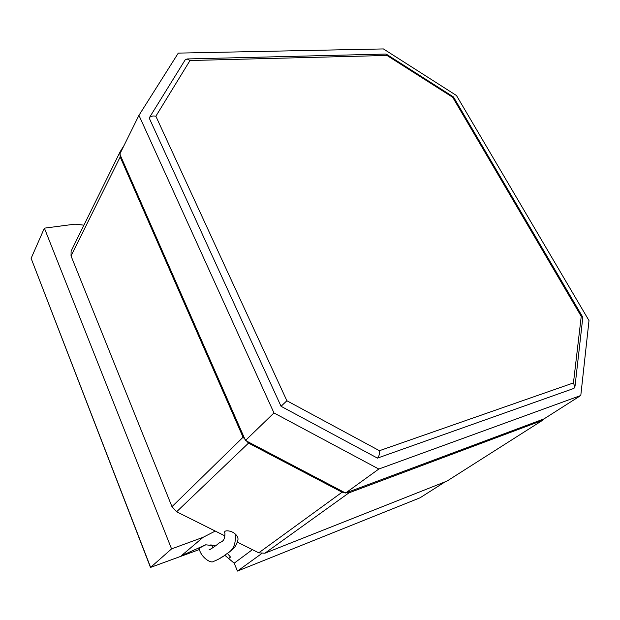 <?xml version="1.0" encoding="UTF-8"?>
<svg xmlns="http://www.w3.org/2000/svg" width="620" height="620" viewBox="0 0 620 620"><rect width="100%" height="100%" fill="white"/><g stroke="black" fill="none" stroke-linecap="round" stroke-linejoin="round"><path stroke-width="0.93" d="M229.152 552.172C234.616 548.072 235.941 546.352 237.925 540.043C238.289 537.92 237.398 535.913 235.244 534.021C231.617 530.356 222.743 529.495 224.952 533.231C224.797 543.36 220.472 540.935 217.488 544.399C215.698 545.74 208.793 550.622 209.134 549.723L211.653 548.584M212.079 546.104L210.722 544.91M215.365 545.887L205.677 544.802L181.234 555.838L203.12 537.308L171.562 548.894L44.384 228.152L74.989 224.146L83.925 225.161M445.183 481.802L420.042 497.806L237.468 571.067L234.182 563.177L224.672 555.14M199.462 549.514L150.474 567.439L31.085 258.261L150.474 567.439M150.606 567.331L31.085 258.261M31.155 258.253L44.384 228.152M210.738 544.933L211.823 545.065M205.979 544.779C203.895 545.515 197.501 549.111 199.206 548.832C201.058 557.45 210.909 563.696 213.451 561.457C218.418 559.504 222.696 557.062 226.285 554.117C230.067 551.513 236.352 548.584 235.244 534.021M171.562 548.894L150.683 567.3M228.951 558.279L230.524 557.078L227.37 553.42M124.008 145.553L120.109 151.799L71.122 251.108L71.029 255.928L120.179 156.976L120.109 151.799M225.044 535.967L215.256 531.069L203.12 537.308M234.182 563.177L252.402 549.653M237.468 571.067L261.578 553.66M248.527 443.106L243.063 437.239L171.972 506.68L176.638 511.756L248.527 443.106L342.093 492.21L258.757 552.823L237.328 542.113M176.638 511.756L215.256 531.069M171.972 506.68L71.029 255.928M544.484 418.593L542.392 420.422L446.989 481.089L264.903 553.218L348.928 492.869L342.093 492.21M448.33 480.236L446.989 481.089M258.757 552.823L264.903 553.218M120.179 156.976L243.063 437.239M348.928 492.869L542.392 420.422M245.466 440.479L119.792 154.085L138.95 115.328L273.97 412.951L378.804 469.038L580.793 395.483L544.05 418.872L345.572 493.032L245.466 440.479L273.97 412.951M580.793 395.483L589 320.61L456.475 95.519L383.431 48.934L178.281 53.111L138.95 115.328M345.572 493.032L378.804 469.038M185.008 60.132L149.188 117.994L281.046 406.302L377.44 458.118L573.942 388.391L574.934 387.027L573.446 382.928L379.44 450.701L286.882 400.76L155.868 116.219L189.999 60.527L386.973 55.451L452.709 97.294L581.242 316.363L582.823 317.246L575.027 386.229M377.44 458.118C379.006 456.568 379.673 454.096 379.44 450.701M281.046 406.302L286.882 400.76M149.296 117.8C150.691 116.149 152.884 115.615 155.868 116.219M185.117 59.939L187.085 58.954L189.999 60.527M385.764 54.056L386.973 55.451M582.823 317.246L453.468 96.945L452.709 97.294M581.242 316.363L573.446 382.928M212.877 547.685L211.877 545.678M222.293 556.729L220.472 558.039M385.989 54.048L187.085 58.954M386.369 54.203L453.437 96.922"/></g></svg>
